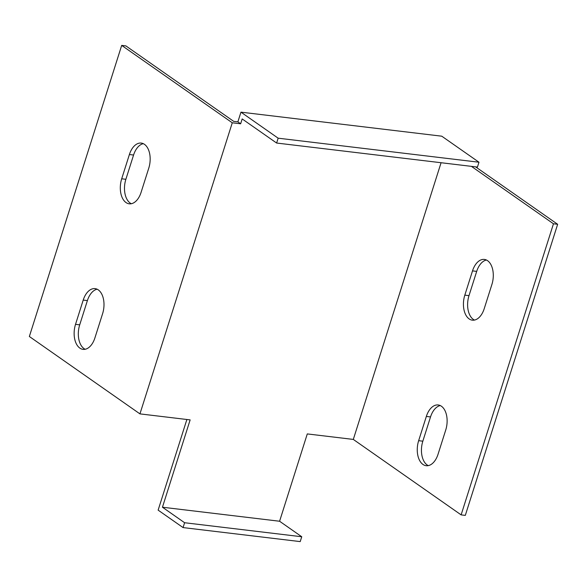<?xml version="1.0" encoding="UTF-8"?>
<svg xmlns="http://www.w3.org/2000/svg" width="587" height="587" viewBox="0 0 587 587"><rect width="100%" height="100%" fill="white"/><g stroke="black" fill="none" stroke-linecap="round" stroke-linejoin="round"><path stroke-width="0.88" d="M121.692 45.397L232.276 122.793L139.941 413.879L29.35 336.49L121.692 45.397L125.875 45.896L233.692 121.355L237.874 121.854L240.648 123.791L232.276 122.793M141.085 192.36A18.373 10.955 96.8 0 1 129.206 203.814A18.373 10.955 96.8 0 1 121.692 178.793L129.389 154.535A18.373 10.955 96.8 0 1 141.269 143.081A18.373 10.955 96.8 0 1 148.782 168.102L141.085 192.36M83.215 300.082A18.373 10.955 96.8 0 1 95.094 288.628A18.373 10.955 96.8 0 1 102.608 313.649L94.911 337.907A18.373 10.955 96.8 0 1 83.031 349.36A18.373 10.955 96.8 0 1 75.525 324.34L83.215 300.082L87.397 300.581L79.707 324.838A18.373 10.955 -83.2 0 0 85.166 349.272M162.445 507.219L184.604 522.731L301.747 536.753L279.588 521.241L162.445 507.219L190.144 419.888L139.941 413.879M279.588 521.241L307.287 433.918L353.308 439.421L441.079 162.724M478.977 162.225L278.157 138.187L240.956 112.154L441.769 136.191L478.977 162.225L477.436 167.075L276.616 143.037L242.182 118.941L240.648 123.791M186.879 419.5L158.13 510.132L183.063 527.581L300.206 541.603L301.747 536.753M240.956 112.154L237.874 121.854M276.616 143.037L278.157 138.187M97.149 289.215A18.373 10.955 -83.2 0 0 87.397 300.581M143.316 143.668A18.373 10.955 -83.2 0 0 133.572 155.034L125.875 179.292A18.373 10.955 -83.2 0 0 131.334 203.726M353.308 439.421L461.125 514.88L465.308 515.379L557.65 224.285L475.587 166.855M440.272 405.566A18.373 10.955 -83.2 0 0 430.528 416.931L422.831 441.189A18.373 10.955 -83.2 0 0 428.29 465.623M486.44 260.019A18.373 10.955 -83.2 0 0 476.695 271.385L468.998 295.643A18.373 10.955 -83.2 0 0 474.465 320.076M461.125 514.88L553.468 223.786L471.398 166.356M438.041 454.257A18.373 10.955 96.8 0 1 426.162 465.711A18.373 10.955 96.8 0 1 418.648 440.683L426.345 416.425A18.373 10.955 96.8 0 1 438.225 404.971A18.373 10.955 96.8 0 1 445.738 430L438.041 454.257M484.209 308.711A18.373 10.955 96.8 0 1 472.33 320.164A18.373 10.955 96.8 0 1 464.816 295.144L472.513 270.886A18.373 10.955 96.8 0 1 484.392 259.432A18.373 10.955 96.8 0 1 491.906 284.453L484.209 308.711M184.604 522.731L183.063 527.581M553.468 223.786L557.65 224.285M464.816 295.144L468.998 295.643M472.513 270.886L476.695 271.385M418.648 440.683L422.831 441.189M426.345 416.425L430.528 416.931M121.692 178.793L125.875 179.292M129.389 154.535L133.572 155.034M75.525 324.34L79.707 324.838"/></g></svg>
